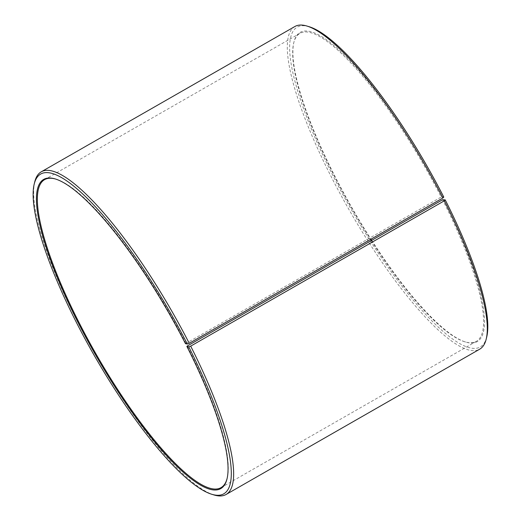 <?xml version="1.0" encoding="UTF-8"?>
<svg xmlns="http://www.w3.org/2000/svg" width="521" height="521" viewBox="0 0 521 521"><rect width="100%" height="100%" fill="white"/><g stroke="black" fill="none" stroke-linecap="round" stroke-linejoin="round"><path stroke-width="0.39" stroke-dasharray="2.6 1.95" d="M185.489 343.691L441.189 197.042A177.479 42.032 -119.8 0 0 299.914 33.364A177.479 42.032 -119.8 0 0 293.681 43.1A177.479 42.032 -119.8 0 0 335.088 177.674A177.479 42.032 -119.8 0 0 370.555 239.419M371.297 240.578A177.479 42.032 -119.8 0 0 464.817 341.796A177.479 42.032 -119.8 0 0 476.363 341.346A177.479 42.032 -119.8 0 0 442.57 199.745M227.149 478.33A177.479 42.032 -119.8 0 0 227.26 477.9A177.479 42.032 -119.8 0 0 187.234 346.035M34.705 182.031A185.925 44.038 -119.8 0 0 78.078 323.007A185.925 44.038 -119.8 0 0 213.981 494.95M294.86 26.519A185.925 44.038 -119.8 0 0 331.708 177.7A185.925 44.038 -119.8 0 0 479.711 349.174M309.116 26.708A184.239 43.634 -119.8 0 0 333.635 176.977A184.239 43.634 -119.8 0 0 486.764 336.781M441.189 197.042L441.964 196.749A178.149 42.194 -119.8 0 0 293.896 42.227A178.149 42.194 -119.8 0 0 335.452 177.309A178.149 42.194 -119.8 0 0 370.985 239.172M371.727 240.331A178.149 42.194 -119.8 0 0 465.676 342.056A178.149 42.194 -119.8 0 0 443.345 199.465M441.964 196.749L443.781 197.081M185.854 343.326A177.479 42.032 -119.8 0 0 56.131 179.204A177.479 42.032 -119.8 0 0 55.701 179.074M476.363 341.346L221.028 487.636M227.26 477.9L227.045 478.773M464.817 341.796L465.676 342.056M293.681 43.1L293.896 42.227M56.131 179.204L55.265 178.944M299.914 33.364L44.578 179.654"/><path stroke-width="0.78" d="M370.555 239.419A177.479 42.032 -119.8 0 0 371.297 240.578M187.234 346.035L442.57 199.745L445.214 199.888L444.309 200.826L190.679 346.133L188.732 346.83L186.87 346.406L187.234 346.035M55.701 179.074A177.479 42.032 -119.8 0 0 44.578 179.654A177.479 42.032 -119.8 0 0 79.752 323.958A177.479 42.032 -119.8 0 0 221.028 487.636A177.479 42.032 -119.8 0 0 227.149 478.33M442.863 197.993A185.925 44.038 -119.8 0 0 306.96 26.05L309.116 26.708A184.239 43.634 -119.8 0 1 443.781 197.081L442.863 197.993L189.234 343.3L187.306 344.023L185.489 343.691A178.149 42.194 -119.8 0 0 55.265 178.944A178.149 42.194 -119.8 0 0 78.977 324.251A178.149 42.194 -119.8 0 0 227.045 478.773A178.149 42.194 -119.8 0 0 186.87 346.406M187.306 344.023A184.239 43.634 -119.8 0 0 34.178 184.219A184.239 43.634 -119.8 0 0 77.16 323.919A184.239 43.634 -119.8 0 0 211.826 494.292A184.239 43.634 -119.8 0 0 188.732 346.83M189.234 343.3A185.925 44.038 -119.8 0 0 41.231 171.826A185.925 44.038 -119.8 0 0 34.705 182.031L34.178 184.219M306.96 26.05A185.925 44.038 -119.8 0 0 294.86 26.519L41.231 171.826M370.985 239.172A178.149 42.194 -119.8 0 0 371.727 240.331M211.826 494.292L213.981 494.95A185.925 44.038 -119.8 0 0 226.088 494.481L479.711 349.174A185.925 44.038 -119.8 0 0 486.236 338.969L486.764 336.781A184.239 43.634 -119.8 0 0 445.214 199.888M486.236 338.969A185.925 44.038 -119.8 0 0 444.309 200.826M226.088 494.481A185.925 44.038 -119.8 0 0 190.679 346.133"/></g></svg>
